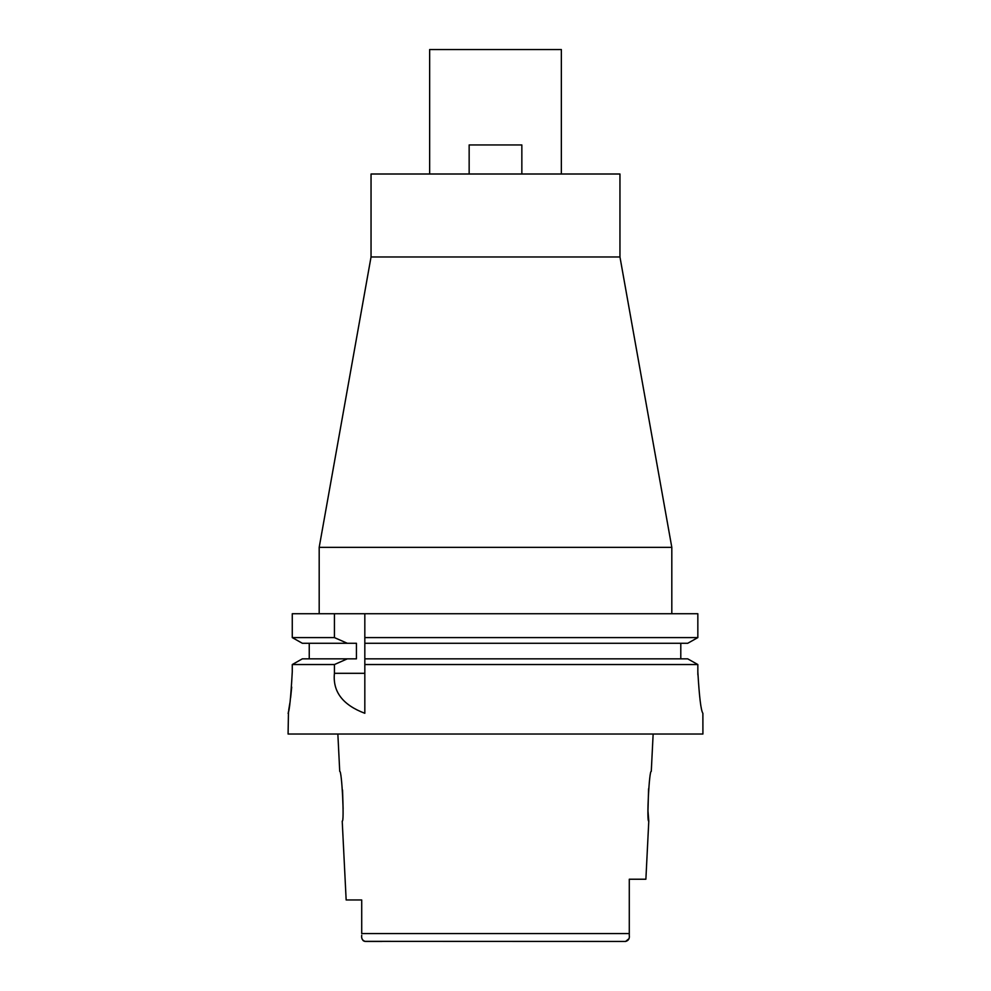 <?xml version="1.0" encoding="UTF-8"?>
<svg xmlns="http://www.w3.org/2000/svg" width="991" height="991" viewBox="0 0 991 991"><rect width="100%" height="100%" fill="white"/><g stroke="black" fill="none" stroke-linecap="round" stroke-linejoin="round"><path stroke-width="1.49" d="M364.564 941.351L625.569 941.45L628.938 938.737M381.956 941.45L365.431 941.45C362.52 940.657 361.281 938.65 361.715 935.417L361.715 935.244M361.715 911.2L361.715 922.398M361.715 899.964L346.156 899.964L361.715 899.964L361.715 933.572L629.285 933.572L629.285 915.548L629.285 934.191M609.044 941.45L625.569 941.45C628.48 940.657 629.719 938.65 629.285 935.417L629.285 934.81M362.124 938.911L362.471 939.716M363.003 940.447L363.709 941.004M629.285 934.166L629.285 935.677M346.156 899.964L342.217 821.143C344.496 822.629 341.833 769.92 339.727 771.37L337.857 734.034M342.552 790L343.109 808.854M653.143 734.034L651.273 771.37C649.204 769.71 646.479 822.728 648.783 821.143L645.884 879.228L629.285 879.228L629.285 933.559M648.783 821.143L647.978 810.923L648.572 788.774M561.352 174.007L561.352 49.55L429.648 49.55L429.648 174.007M619.957 256.966L619.957 174.007L371.043 174.007L371.043 256.966L619.957 256.966L671.811 547.354L319.189 547.354L319.189 613.726M687.717 658.842L697.837 664.54L687.717 658.842L364.824 658.842L364.824 637.597L697.837 637.597L697.837 613.726L292.271 613.726L292.271 637.597L302.354 643.283L292.271 637.597L334.425 637.597L347.333 643.283L356.438 643.283L356.438 658.842L302.354 658.842L292.271 664.54L302.354 658.842M364.824 637.597L364.824 613.726M364.824 658.842L364.824 713.198M364.824 639.529L364.824 641.425M364.824 660.724L364.824 664.54L697.837 664.54L697.837 671.811C699.287 696.884 700.971 710.708 702.879 713.285L702.916 734.034L288.084 734.034L288.48 711.278M697.837 613.726L697.837 637.597L687.717 643.283L697.837 637.597M680.792 643.283L680.792 658.842M309.242 658.842L309.242 643.283M292.271 671.811C290.858 696.97 289.471 710.807 288.084 713.285C289.471 710.795 290.871 696.958 292.271 671.811L292.271 664.54L334.425 664.54L334.425 673.31C332.617 691.656 342.75 704.985 364.824 713.285M334.425 613.726L334.425 637.597M312.97 664.54L334.425 664.54L347.333 658.842M288.715 709.977L289.917 702.792M290.623 697.738L291.701 687.073M364.824 643.283L687.717 643.283M697.862 674.797L697.837 671.811M302.354 643.283L347.333 643.283M469.152 174.007L469.152 144.959L521.848 144.959L521.848 174.007M334.425 673.31L364.824 673.31M371.043 256.966L319.189 547.354M671.811 547.354L671.811 613.726"/></g></svg>
